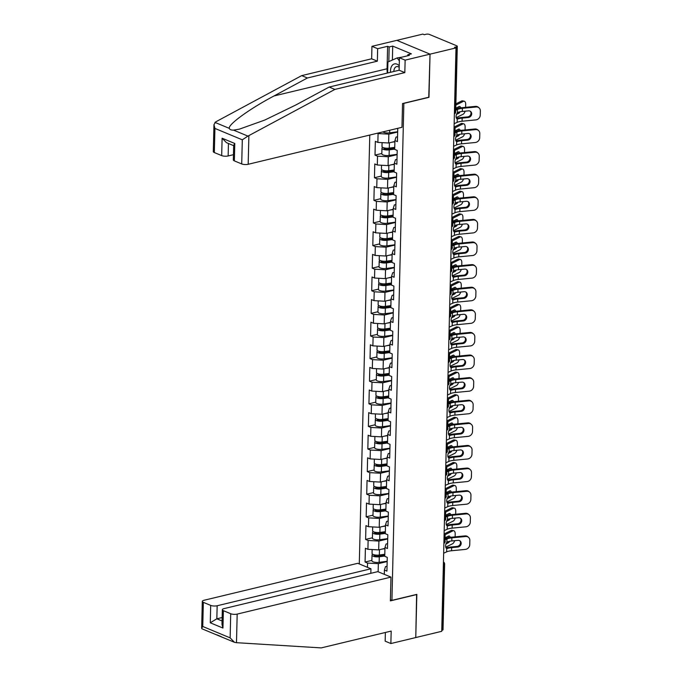 <?xml version="1.0" encoding="UTF-8"?>
<svg xmlns="http://www.w3.org/2000/svg" width="682" height="682" viewBox="0 0 682 682"><rect width="100%" height="100%" fill="white"/><g stroke="black" fill="none" stroke-linecap="round" stroke-linejoin="round"><path stroke-width="1.02" d="M369.78 135.045L359.295 563.937M387.325 73.059A17.221 10.409 76.5 0 1 387.069 68.771L387.615 46.308L377.658 48.703L371.946 46.333L422.814 34.1L424.264 34.705L426.165 34.245A2.293 0.742 1.4 0 1 429.396 34.424L456.769 45.813A2.293 0.742 1.4 0 1 457.29 46.299L455.687 111.942A2.293 0.742 1.4 0 1 454.843 112.487L456.446 46.845L454.544 47.297L456.002 47.902L430.035 54.151L396.847 40.34L430.035 54.151L428.978 97.185L402.542 103.545L401.962 127.312L248.18 164.285A4.595 1.475 -178.6 0 1 241.718 163.936L234.361 160.875A4.595 1.475 -178.6 0 1 233.329 159.912L233.687 145.292L234.787 143.484L234.361 160.875M385.381 632.47L385.168 641.165L390.871 643.544L415.773 637.551L416.83 594.372L391.928 600.356L390.411 599.725M391.928 600.356L403.855 103.229M384.307 574.338L384.409 570.075L386.924 571.124L387.265 557.356L384.75 556.307L384.963 547.467L386.055 544.031L387.598 543.665M367.47 567.339L367.581 563.076L365.066 562.028L371.878 560.391M384.938 548.388L378.68 549.897L367.913 549.308L365.399 548.26L365.066 562.028M367.913 549.308L368.127 540.468L365.612 539.419L372.432 537.783M385.492 525.779L379.235 527.288L368.468 526.7L365.953 525.652L365.612 539.419M368.468 526.7L368.681 517.86L366.166 516.82L372.986 515.174M386.046 503.18L379.789 504.68L369.022 504.092L366.507 503.052L366.166 516.82M369.022 504.092L369.235 495.26L366.72 494.211L373.54 492.575M386.6 480.571L380.334 482.08L369.567 481.492L367.052 480.443L366.72 494.211M369.567 481.492L369.789 472.652L367.274 471.603L374.086 469.966M387.154 457.963L380.888 459.472L370.121 458.884L367.607 457.835L367.274 471.603M370.121 458.884L370.343 450.043L367.828 448.995L374.64 447.358M387.7 435.355L381.443 436.864L370.676 436.275L368.161 435.235L367.828 448.995M370.676 436.275L370.889 427.435L368.374 426.395L375.194 424.75M388.254 412.755L381.997 414.255L371.23 413.676L368.715 412.627L368.374 426.395M371.23 413.676L371.443 404.835L368.928 403.787L375.748 402.15M388.808 390.147L382.551 391.656L371.784 391.067L369.269 390.019L368.928 403.787M371.784 391.067L371.997 382.227L369.482 381.178L376.302 379.542M389.362 367.538L383.096 369.047L372.338 368.459L369.815 367.41L369.482 381.178M372.338 368.459L372.551 359.619L370.036 358.579L376.848 356.933M389.916 344.939L383.651 346.439L372.883 345.851L370.369 344.811L370.036 358.579M372.883 345.851L373.105 337.019L370.59 335.97L377.402 334.333M390.471 322.33L384.205 323.839L373.438 323.251L370.923 322.202L370.59 335.97M373.438 323.251L373.651 314.411L371.136 313.362L377.956 311.725M391.016 299.722L384.759 301.231L373.992 300.643L371.477 299.594L371.136 313.362M373.992 300.643L374.205 291.802L371.69 290.754L378.51 289.117M391.57 277.114L385.313 278.623L374.546 278.034L372.031 276.994L371.69 290.754M374.546 278.034L374.759 269.194L372.244 268.154L379.064 266.509M392.124 254.514L385.859 256.014L375.1 255.435L372.577 254.386L372.244 268.154M375.1 255.435L375.313 246.594L372.798 245.546L379.61 243.909M392.679 231.906L386.413 233.415L375.646 232.826L373.131 231.778L372.798 245.546M375.646 232.826L375.867 223.986L373.352 222.937L380.164 221.3M393.233 209.297L386.967 210.806L376.2 210.218L373.685 209.169L373.352 222.937M376.2 210.218L376.413 201.378L373.898 200.338L380.718 198.692M393.778 186.698L387.521 188.198L376.754 187.61L374.239 186.57L373.898 200.338M376.754 187.61L376.967 178.778L374.452 177.729L381.272 176.092M394.332 164.089L388.075 165.598L377.308 165.01L374.793 163.961L374.452 177.729M377.308 165.01L377.521 156.169L375.006 155.121L381.826 153.484M394.887 141.481L388.621 142.99L377.862 142.402L375.339 141.353L375.006 155.121M377.862 142.402L378.075 133.561L377.299 133.237M397.751 128.318L397.427 141.609L394.912 140.569L394.69 149.401L397.205 150.449L396.873 164.217L394.358 163.169L394.136 172.009L396.66 173.058L396.319 186.825L393.804 185.777L393.591 194.617L396.106 195.666L395.765 209.425L393.25 208.385L393.037 217.226L395.551 218.266L395.21 232.033L392.696 230.985L392.482 239.825L394.997 240.874L394.665 254.642L392.15 253.593L391.928 262.434L394.443 263.482L394.111 277.25L391.596 276.201L391.374 285.042L393.889 286.082L393.557 299.85L391.042 298.81L390.829 307.642L393.344 308.69L393.002 322.458L390.488 321.41L390.275 330.25L392.789 331.299L392.448 345.066L389.933 344.018L389.72 352.858L392.235 353.907L391.903 367.666L389.388 366.626L389.166 375.467L391.681 376.507L391.349 390.275L388.834 389.226L388.612 398.066L391.127 399.115L390.795 412.883L388.28 411.834L388.067 420.675L390.581 421.723L390.24 435.491L387.726 434.443L387.512 443.283L390.027 444.323L389.686 458.091L387.171 457.051L386.958 465.883L389.473 466.931L389.141 480.699L386.626 479.651L386.404 488.491L388.919 489.54L388.587 503.307L386.072 502.259L385.85 511.099L388.365 512.148L388.032 525.907L385.518 524.867L385.304 533.708L387.819 534.748L387.478 548.516L384.963 547.467M387.717 538.933L378.894 541.056L378.68 549.897M378.894 541.056L368.127 540.468M388.263 516.325L379.448 518.448L379.235 527.288M385.518 524.867L386.609 521.423L388.152 521.057M379.448 518.448L368.681 517.86M388.817 493.725L380.002 495.84L379.789 504.68M386.072 502.259L387.163 498.823L388.706 498.448M380.002 495.84L369.235 495.26M389.371 471.117L380.556 473.24L380.334 482.08M386.626 479.651L387.708 476.215L389.252 475.84M380.556 473.24L369.789 472.652M389.925 448.509L381.102 450.632L380.888 459.472M387.171 457.051L388.263 453.607L389.806 453.24M381.102 450.632L370.343 450.043M390.479 425.9L381.656 428.023L381.443 436.864M387.726 434.443L388.817 431.007L390.36 430.632M381.656 428.023L370.889 427.435M391.025 403.301L382.21 405.423L381.997 414.255M388.28 411.834L389.371 408.399L390.914 408.024M382.21 405.423L371.443 404.835M391.579 380.692L382.764 382.815L382.551 391.656M388.834 389.226L389.925 385.79L391.468 385.424M382.764 382.815L371.997 382.227M392.133 358.084L383.318 360.207L383.096 369.047M389.388 366.626L390.479 363.182L392.022 362.815M383.318 360.207L372.551 359.619M392.687 335.484L383.872 337.599L383.651 346.439M389.933 344.018L391.025 340.582L392.568 340.207M383.872 337.599L373.105 337.019M393.241 312.876L384.418 314.999L384.205 323.839M390.488 321.41L391.579 317.974L393.122 317.599M384.418 314.999L373.651 314.411M393.795 290.268L384.972 292.39L384.759 301.231M391.042 298.81L392.133 295.366L393.676 294.999M384.972 292.39L374.205 291.802M394.341 267.659L385.526 269.782L385.313 278.623M391.596 276.201L392.687 272.766L394.23 272.391M385.526 269.782L374.759 269.194M394.895 245.06L386.08 247.182L385.859 256.014M392.15 253.593L393.241 250.158L394.784 249.782M386.08 247.182L375.313 246.594M395.449 222.451L386.634 224.574L386.413 233.415M392.696 230.985L393.787 227.549L395.33 227.183M386.634 224.574L375.867 223.986M396.003 199.843L387.18 201.966L386.967 210.806M393.25 208.385L394.341 204.941L395.884 204.574M387.18 201.966L376.413 201.378M396.557 177.243L387.734 179.357L387.521 188.198M393.804 185.777L394.895 182.341L396.438 181.966M387.734 179.357L376.967 178.778M397.103 154.635L388.288 156.758L388.075 165.598M394.358 163.169L395.449 159.733L396.992 159.358M388.288 156.758L377.521 156.169M397.657 132.027L388.842 134.149L388.621 142.99M394.912 140.569L396.003 137.125L397.546 136.758M388.842 134.149L378.075 133.561M456.446 46.845A2.293 0.742 1.4 0 0 457.29 46.299M416.608 594.423L415.773 637.551L441.74 631.31L456.002 47.902M442.183 630.253L443.794 564.602A2.293 0.742 -178.6 0 0 444.638 564.057L443.027 629.699A2.293 0.742 -178.6 0 1 442.183 630.253L441.766 630.347M428.756 97.236L430.035 54.151L405.134 60.135L399.422 57.757L409.388 55.37L407.836 54.722L411.391 53.869L392.721 46.103L389.166 46.956L388.808 61.602M428.978 97.33L404.076 103.314M387.163 561.542L378.34 563.664L378.143 571.772M384.409 570.075L385.5 566.64L387.044 566.265M378.34 563.664L367.581 563.076M462.311 111.447L468.466 110.851A3.521 3.12 -48.2 0 1 471.68 113.868A3.521 3.12 -48.2 0 1 468.295 117.517L462.149 118.114A10.256 3.299 1.4 0 0 459.216 118.583A10.256 3.299 1.4 0 0 458.082 118.907L457.23 118.975A3.521 1.858 -76.4 0 1 456.105 116.451A3.521 1.858 -76.4 0 1 457.383 112.837L458.244 112.249A10.256 3.299 1.4 0 1 459.378 111.925A10.256 3.299 1.4 0 1 462.311 111.447L462.387 108.327A10.256 3.299 1.4 0 0 459.455 108.805A10.256 3.299 1.4 0 0 457.469 109.461L455.729 110.245M456.642 118.566L458.082 118.907L457.23 118.975L457.153 122.359L454.144 123.706M455.755 109.094L455.823 109.06A12.242 3.939 -178.6 0 1 458.202 108.285A12.242 3.939 -178.6 0 1 461.697 107.713L475.456 106.383A4.595 4.066 -48.2 0 1 478.414 107.304L479.096 107.918A4.595 4.066 131.8 0 1 480.35 110.927L480.247 115.13A4.595 4.066 131.8 0 1 475.831 119.896L462.072 121.225A10.256 3.299 1.4 0 0 459.139 121.703A10.256 3.299 1.4 0 0 457.153 122.359M456.565 118.463A12.242 3.939 -178.6 0 1 457.963 118.063A12.242 3.939 -178.6 0 1 461.458 117.5L467.613 116.903A3.521 3.12 131.8 0 0 470.358 111.277M479.096 107.918A4.595 4.066 131.8 0 0 476.147 106.997L462.387 108.327M456.215 117.645L463.061 114.252A4.595 2.268 102.5 0 0 465.167 111.166M464.263 101.217A4.595 2.268 102.5 0 0 463.368 101.354L461.68 100.979A4.595 2.268 -77.5 0 1 462.567 100.842L464.263 101.217A4.595 2.268 102.5 0 1 465.687 104.499L465.618 107.338M455.849 105.088L463.368 101.354M455.772 108.199L459.02 106.597A3.521 1.739 -77.5 0 1 459.702 106.486A3.521 1.739 -77.5 0 1 460.691 107.833M460.128 111.754A3.521 1.739 -77.5 0 1 458.858 113.263L457.315 112.922M456.488 114.431L458.858 113.263M459.088 108.088A3.521 1.739 102.5 0 0 458.739 106.733M461.68 100.979L455.883 103.86M382.832 131.907A5.055 1.62 1.4 0 0 389.652 132.837L397.666 131.737M399.226 65.728A9.949 6.01 -103.5 0 0 390.505 72.292M399.192 67.296A6.811 4.118 -103.5 0 0 396.574 66.623A6.811 4.118 -103.5 0 0 393.864 71.491M387.64 72.983L387.913 62.002L397.146 57.936L402.133 57.109M397.146 57.936L399.354 60.817M377.658 48.703L377.351 61.167L307.394 77.987L301.691 75.617L215.691 121.882L213.96 124.678L214.924 128.421L214.336 152.546A4.595 1.475 -178.6 0 1 213.304 151.583L213.96 124.678M307.394 77.987L273.985 95.966C249.953 108.609 227.728 124.729 229.314 128.369C229.749 129.58 231.155 130.168 233.534 130.117L239.416 129.137L264.735 120.075L295.749 105.019L329.167 87.049L399.123 70.22L399.422 57.757M377.351 61.167L371.647 58.797L371.946 46.333M301.691 75.617L371.647 58.797M387.615 46.308L389.166 46.956M241.718 163.936L242.306 139.81L247.933 136.11L334.871 89.419L404.827 72.599L399.123 70.22M404.827 72.599L405.134 60.135M334.871 89.419L329.167 87.049M228.453 143.493L228.146 155.956A4.595 1.475 -178.6 0 1 221.693 155.607L214.336 152.546M228.146 155.956L233.457 154.678M407.81 55.745L407.836 54.722M392.721 46.103L392.38 60.033M221.693 155.607L222.11 138.216L226.467 142.666L233.679 145.667M236.483 642.691L234.489 642.316L230.132 637.866L230.721 613.732A4.595 1.475 1.4 0 0 237.183 614.09L236.483 642.691L321.222 647.9L391.178 631.08L390.871 643.544M370.829 573.315L370.94 568.779L357.777 563.306L203.995 600.279A4.595 1.475 1.4 0 0 202.307 601.379A4.595 1.475 1.4 0 0 203.347 602.342L210.695 605.403A4.595 1.475 1.4 0 0 217.157 605.752L216.833 618.796L210.269 622.794L210.695 605.403M370.94 568.779L217.157 605.752M416.83 594.516L390.385 600.876L390.965 577.108L377.811 571.635L224.028 608.617A4.595 1.475 1.4 0 0 222.341 609.708A4.595 1.475 1.4 0 0 223.372 610.68L230.721 613.732M390.965 577.108L237.183 614.09M222.144 617.525L216.833 618.796L222.059 620.97M221.156 636.613L216.936 634.865M223.372 610.68L222.946 628.062L221.982 624.32L222.341 609.708M203.347 602.342L202.75 626.477L201.65 628.284L201.983 628.795L234.489 642.316M461.757 134.056L467.912 133.459A3.521 3.12 -48.2 0 1 471.134 136.468A3.521 3.12 -48.2 0 1 467.75 140.125L461.595 140.722A10.256 3.299 1.4 0 0 458.662 141.191A10.256 3.299 1.4 0 0 457.528 141.515L456.684 141.583A3.521 1.858 -76.4 0 1 455.55 139.06A3.521 1.858 -76.4 0 1 456.829 135.445L457.69 134.848A10.256 3.299 1.4 0 1 458.833 134.525A10.256 3.299 1.4 0 1 461.757 134.056L461.833 130.935A10.256 3.299 1.4 0 0 458.901 131.413A10.256 3.299 1.4 0 0 456.914 132.069L454.647 133.084M456.088 141.165L457.528 141.515L456.684 141.583L456.599 144.959L453.59 146.315M453.939 132.265L455.269 131.669A12.242 3.939 -178.6 0 1 457.648 130.884A12.242 3.939 -178.6 0 1 461.143 130.322L474.902 128.992A4.595 4.066 -48.2 0 1 477.86 129.912L478.551 130.526A4.595 4.066 131.8 0 1 479.796 133.536L479.693 137.738A4.595 4.066 131.8 0 1 475.277 142.504L461.518 143.834A10.256 3.299 1.4 0 0 458.585 144.311A10.256 3.299 1.4 0 0 456.599 144.959M456.011 141.072A12.242 3.939 -178.6 0 1 457.409 140.671A12.242 3.939 -178.6 0 1 460.904 140.1L467.059 139.512A3.521 3.12 131.8 0 0 469.804 133.885M478.551 130.526A4.595 4.066 131.8 0 0 475.593 129.606L461.833 130.935M461.211 156.655L467.358 156.067A3.521 3.12 -48.2 0 1 470.58 159.077A3.521 3.12 -48.2 0 1 467.196 162.725L461.041 163.322A10.256 3.299 1.4 0 0 458.116 163.799A10.256 3.299 1.4 0 0 456.974 164.123L456.13 164.183A3.521 1.858 -76.4 0 1 454.996 161.66A3.521 1.858 -76.4 0 1 456.275 158.054L457.136 157.457A10.256 3.299 1.4 0 1 458.278 157.133A10.256 3.299 1.4 0 1 461.211 156.655L461.279 153.544A10.256 3.299 1.4 0 0 458.355 154.021A10.256 3.299 1.4 0 0 456.36 154.669L454.101 155.692M455.533 163.774L456.974 164.123L456.13 164.183L456.045 167.567L453.044 168.923M453.385 154.874L454.715 154.277A12.242 3.939 -178.6 0 1 457.093 153.493A12.242 3.939 -178.6 0 1 460.597 152.93L474.357 151.592A4.595 4.066 -48.2 0 1 477.306 152.521L477.997 153.135A4.595 4.066 131.8 0 1 479.241 156.144L479.139 160.347A4.595 4.066 131.8 0 1 474.723 165.104L460.972 166.442A10.256 3.299 1.4 0 0 458.04 166.911A10.256 3.299 1.4 0 0 456.045 167.567M455.457 163.671A12.242 3.939 -178.6 0 1 456.855 163.279A12.242 3.939 -178.6 0 1 460.359 162.708L466.505 162.111A3.521 3.12 131.8 0 0 469.25 156.493M477.997 153.135A4.595 4.066 131.8 0 0 475.039 152.214L461.279 153.544M460.657 179.264L466.803 178.667A3.521 3.12 -48.2 0 1 470.026 181.685A3.521 3.12 -48.2 0 1 466.641 185.334L460.495 185.93A10.256 3.299 1.4 0 0 457.562 186.408A10.256 3.299 1.4 0 0 456.42 186.732L455.576 186.791A3.521 1.858 -76.4 0 1 454.442 184.268A3.521 1.858 -76.4 0 1 455.729 180.662L456.582 180.065A10.256 3.299 1.4 0 1 457.724 179.741A10.256 3.299 1.4 0 1 460.657 179.264L460.734 176.152A10.256 3.299 1.4 0 0 457.801 176.621A10.256 3.299 1.4 0 0 455.806 177.277L453.547 178.292M454.979 186.382L456.42 186.732L455.576 186.791L455.491 190.176L452.49 191.523M452.831 177.482L454.161 176.877A12.242 3.939 -178.6 0 1 456.539 176.101A12.242 3.939 -178.6 0 1 460.043 175.53L473.802 174.2A4.595 4.066 -48.2 0 1 476.752 175.121L477.443 175.743A4.595 4.066 131.8 0 1 478.687 178.744L478.585 182.947A4.595 4.066 131.8 0 1 474.178 187.712L460.418 189.042A10.256 3.299 1.4 0 0 457.486 189.519A10.256 3.299 1.4 0 0 455.491 190.176M454.903 186.28A12.242 3.939 -178.6 0 1 456.301 185.879A12.242 3.939 -178.6 0 1 459.804 185.316L465.951 184.72A3.521 3.12 131.8 0 0 468.696 179.093M477.443 175.743A4.595 4.066 131.8 0 0 474.493 174.814L460.734 176.152M460.103 201.872L466.249 201.275A3.521 3.12 -48.2 0 1 469.472 204.285A3.521 3.12 -48.2 0 1 466.087 207.942L459.941 208.539A10.256 3.299 1.4 0 0 457.008 209.007A10.256 3.299 1.4 0 0 455.866 209.331L455.022 209.4A3.521 1.858 -76.4 0 1 453.888 206.876A3.521 1.858 -76.4 0 1 455.175 203.262L456.036 202.665A10.256 3.299 1.4 0 1 457.17 202.341A10.256 3.299 1.4 0 1 460.103 201.872L460.179 198.752A10.256 3.299 1.4 0 0 457.247 199.229A10.256 3.299 1.4 0 0 455.252 199.886L452.993 200.9M454.425 208.99L455.866 209.331L455.022 209.4L454.945 212.784L451.936 214.131M452.277 200.09L453.615 199.485A12.242 3.939 -178.6 0 1 455.985 198.709A12.242 3.939 -178.6 0 1 459.489 198.138L473.248 196.808A4.595 4.066 -48.2 0 1 476.198 197.729L476.889 198.343A4.595 4.066 131.8 0 1 478.142 201.352L478.039 205.555A4.595 4.066 131.8 0 1 473.623 210.32L459.864 211.65A10.256 3.299 1.4 0 0 456.931 212.128A10.256 3.299 1.4 0 0 454.945 212.784M454.357 208.888A12.242 3.939 -178.6 0 1 455.747 208.487A12.242 3.939 -178.6 0 1 459.25 207.925L465.397 207.328A3.521 3.12 131.8 0 0 468.142 201.702M476.889 198.343A4.595 4.066 131.8 0 0 473.939 197.422L460.179 198.752M459.549 224.472L465.704 223.884A3.521 3.12 -48.2 0 1 468.918 226.893A3.521 3.12 -48.2 0 1 465.533 230.55L459.387 231.138A10.256 3.299 1.4 0 0 456.454 231.616A10.256 3.299 1.4 0 0 455.32 231.94L454.468 232.008A3.521 1.858 -76.4 0 1 453.342 229.476A3.521 1.858 -76.4 0 1 454.621 225.87L455.482 225.273A10.256 3.299 1.4 0 1 456.616 224.949A10.256 3.299 1.4 0 1 459.549 224.472L459.625 221.36A10.256 3.299 1.4 0 0 456.693 221.838A10.256 3.299 1.4 0 0 454.706 222.485L452.439 223.508M453.88 231.59L455.32 231.94L454.468 232.008L454.391 235.384L451.382 236.739M451.723 222.69L453.061 222.093A12.242 3.939 -178.6 0 1 455.44 221.309A12.242 3.939 -178.6 0 1 458.935 220.746L472.694 219.416A4.595 4.066 -48.2 0 1 475.652 220.337L476.334 220.951A4.595 4.066 131.8 0 1 477.588 223.96L477.485 228.163A4.595 4.066 131.8 0 1 473.069 232.929L459.31 234.258A10.256 3.299 1.4 0 0 456.377 234.727A10.256 3.299 1.4 0 0 454.391 235.384M453.803 231.488A12.242 3.939 -178.6 0 1 455.201 231.096A12.242 3.939 -178.6 0 1 458.696 230.525L464.851 229.928A3.521 3.12 131.8 0 0 467.596 224.31M476.334 220.951A4.595 4.066 131.8 0 0 473.385 220.03L459.625 221.36M454.033 128.242A12.242 3.939 1.4 0 0 455.082 127.798L462.822 123.962L461.126 123.587L454.067 127.091M453.956 131.353A12.242 3.939 1.4 0 0 455.005 130.918L458.466 129.196A3.521 1.739 -77.5 0 1 459.148 129.094A3.521 1.739 -77.5 0 1 460.137 130.433M455.67 140.253L462.507 136.86A4.595 2.268 102.5 0 0 464.613 133.774M461.126 123.587A4.595 2.268 -77.5 0 1 462.012 123.451L463.709 123.826A4.595 2.268 102.5 0 1 465.133 127.108L465.064 129.947M463.709 123.826A4.595 2.268 102.5 0 0 462.822 123.962M459.583 134.363A3.521 1.739 -77.5 0 1 458.304 135.863L456.761 135.522M455.934 137.039L458.304 135.863M458.534 130.697A3.521 1.739 102.5 0 0 458.185 129.341M382.755 147.38A5.055 1.62 1.4 0 0 381.954 148.233A5.055 1.62 1.4 0 0 389.234 149.861L394.699 149.111M381.954 148.233L381.818 153.808A5.055 1.62 1.4 0 0 389.098 155.436L397.112 154.345M394.716 148.395L388.356 149.264A3.06 0.98 -178.6 0 1 383.94 148.284A3.06 0.98 -178.6 0 1 384.205 147.892M382.091 142.632L381.997 146.494A5.055 1.62 1.4 0 0 389.277 148.122L394.742 147.372M391.877 142.206L394.878 141.796M453.479 150.85A12.242 3.939 1.4 0 0 454.527 150.407L462.268 146.57L460.58 146.195L453.513 149.699M453.411 153.962A12.242 3.939 1.4 0 0 454.451 153.518L457.912 151.805A3.521 1.739 -77.5 0 1 458.594 151.702A3.521 1.739 -77.5 0 1 459.583 153.041M455.116 162.853L461.953 159.469A4.595 2.268 102.5 0 0 464.058 156.383M460.58 146.195A4.595 2.268 -77.5 0 1 461.467 146.059L463.155 146.434A4.595 2.268 102.5 0 1 464.578 149.716L464.51 152.546M463.155 146.434A4.595 2.268 102.5 0 0 462.268 146.57M459.029 156.971A3.521 1.739 -77.5 0 1 457.75 158.471L456.215 158.13M455.38 159.648L457.75 158.471M457.989 153.297A3.521 1.739 102.5 0 0 457.631 151.941M382.21 169.989A5.055 1.62 1.4 0 0 381.4 170.841A5.055 1.62 1.4 0 0 388.68 172.469L394.145 171.719M381.4 170.841L381.264 176.416A5.055 1.62 1.4 0 0 388.544 178.045L396.557 176.953M394.162 171.003L387.802 171.873A3.06 0.98 -178.6 0 1 383.386 170.884A3.06 0.98 -178.6 0 1 383.651 170.5M381.536 165.24L381.443 169.102A5.055 1.62 1.4 0 0 388.723 170.73L394.187 169.98M391.323 164.814L394.324 164.405M452.933 173.45A12.242 3.939 1.4 0 0 453.982 173.015L461.714 169.17L460.026 168.804L452.959 172.307M452.857 176.57A12.242 3.939 1.4 0 0 453.905 176.126L457.358 174.413A3.521 1.739 -77.5 0 1 458.04 174.311A3.521 1.739 -77.5 0 1 459.029 175.649M454.562 185.461L461.399 182.068A4.595 2.268 102.5 0 0 463.513 178.991M460.026 168.804A4.595 2.268 -77.5 0 1 460.913 168.667L462.601 169.034A4.595 2.268 102.5 0 1 464.033 172.324L463.965 175.155M462.601 169.034A4.595 2.268 102.5 0 0 461.714 169.17M458.474 179.579A3.521 1.739 -77.5 0 1 457.196 181.08L455.661 180.739M454.826 182.256L457.196 181.08M457.434 175.905A3.521 1.739 102.5 0 0 457.076 174.549M381.656 192.597A5.055 1.62 1.4 0 0 380.846 193.441A5.055 1.62 1.4 0 0 388.126 195.069L393.591 194.327M380.846 193.441L380.709 199.025A5.055 1.62 1.4 0 0 387.99 200.653L396.012 199.553M393.616 193.611L387.248 194.481A3.06 0.98 -178.6 0 1 382.832 193.492A3.06 0.98 -178.6 0 1 383.096 193.108M380.982 187.84L380.888 191.702A5.055 1.62 1.4 0 0 388.169 193.33L393.633 192.588M390.777 187.414L393.77 187.004M452.379 196.058A12.242 3.939 1.4 0 0 453.428 195.615L461.16 191.778L459.472 191.403L452.405 194.907M452.302 199.17A12.242 3.939 1.4 0 0 453.351 198.735L456.804 197.021A3.521 1.739 -77.5 0 1 457.486 196.91A3.521 1.739 -77.5 0 1 458.483 198.257M454.007 208.07L460.844 204.677A4.595 2.268 102.5 0 0 462.959 201.591M459.472 191.403A4.595 2.268 -77.5 0 1 460.359 191.267L462.046 191.642A4.595 2.268 102.5 0 1 463.479 194.924L463.41 197.763M462.046 191.642A4.595 2.268 102.5 0 0 461.16 191.778M457.92 202.179A3.521 1.739 -77.5 0 1 456.642 203.679L455.107 203.338M454.28 204.856L456.642 203.679M456.88 198.513A3.521 1.739 102.5 0 0 456.531 197.158M381.102 215.197A5.055 1.62 1.4 0 0 380.292 216.049A5.055 1.62 1.4 0 0 387.572 217.677L393.045 216.936M380.292 216.049L380.155 221.624A5.055 1.62 1.4 0 0 387.436 223.253L395.458 222.162M393.062 216.22L386.694 217.081A3.06 0.98 -178.6 0 1 382.287 216.1A3.06 0.98 -178.6 0 1 382.542 215.717M380.428 210.448L380.334 214.31A5.055 1.62 1.4 0 0 387.615 215.938L393.088 215.197M390.223 210.022L393.224 209.613M451.825 218.666A12.242 3.939 1.4 0 0 452.874 218.223L460.606 214.387L458.918 214.012L451.851 217.515M451.748 221.778A12.242 3.939 1.4 0 0 452.797 221.335L456.258 219.621A3.521 1.739 -77.5 0 1 456.931 219.519A3.521 1.739 -77.5 0 1 457.929 220.857M453.453 230.678L460.29 227.285A4.595 2.268 102.5 0 0 462.405 224.199M458.918 214.012A4.595 2.268 -77.5 0 1 459.804 213.875L461.501 214.25A4.595 2.268 102.5 0 1 462.925 217.532L462.856 220.363M461.501 214.25A4.595 2.268 102.5 0 0 460.606 214.387M457.366 224.787A3.521 1.739 -77.5 0 1 456.096 226.288L454.553 225.947M453.726 227.464L456.096 226.288M456.326 221.121A3.521 1.739 102.5 0 0 455.977 219.766M380.547 237.805A5.055 1.62 1.4 0 0 379.746 238.657A5.055 1.62 1.4 0 0 387.026 240.286L392.491 239.535M379.746 238.657L379.61 244.233A5.055 1.62 1.4 0 0 386.89 245.861L394.904 244.77M392.508 238.819L386.148 239.689A3.06 0.98 -178.6 0 1 381.732 238.7A3.06 0.98 -178.6 0 1 381.988 238.316M379.883 233.056L379.78 236.918A5.055 1.62 1.4 0 0 387.069 238.547L392.534 237.796M389.669 232.63L392.67 232.221M458.995 247.08L465.15 246.483A3.521 3.12 -48.2 0 1 468.372 249.501A3.521 3.12 -48.2 0 1 464.988 253.15L458.833 253.747A10.256 3.299 1.4 0 0 455.9 254.224A10.256 3.299 1.4 0 0 454.766 254.548L453.922 254.608A3.521 1.858 -76.4 0 1 452.788 252.084A3.521 1.858 -76.4 0 1 454.067 248.478L454.928 247.881A10.256 3.299 1.4 0 1 456.062 247.557A10.256 3.299 1.4 0 1 458.995 247.08L459.071 243.968A10.256 3.299 1.4 0 0 456.139 244.437A10.256 3.299 1.4 0 0 454.152 245.094L451.885 246.117M453.325 254.198L454.766 254.548L453.922 254.608L453.837 257.992L450.828 259.348M451.177 245.298L452.507 244.702A12.242 3.939 -178.6 0 1 454.885 243.917A12.242 3.939 -178.6 0 1 458.381 243.355L472.14 242.016A4.595 4.066 -48.2 0 1 475.098 242.937L475.789 243.559A4.595 4.066 131.8 0 1 477.033 246.569L476.931 250.771A4.595 4.066 131.8 0 1 472.515 255.528L458.756 256.867A10.256 3.299 1.4 0 0 455.823 257.336A10.256 3.299 1.4 0 0 453.837 257.992M453.249 254.096A12.242 3.939 -178.6 0 1 454.647 253.695A12.242 3.939 -178.6 0 1 458.142 253.133L464.297 252.536A3.521 3.12 131.8 0 0 467.042 246.918M475.789 243.559A4.595 4.066 131.8 0 0 472.831 242.639L459.071 243.968M451.271 241.266A12.242 3.939 1.4 0 0 452.319 240.831L460.06 236.995L458.364 236.62L451.305 240.124M451.194 244.386A12.242 3.939 1.4 0 0 452.243 243.943L455.704 242.229A3.521 1.739 -77.5 0 1 456.386 242.127A3.521 1.739 -77.5 0 1 457.375 243.465M452.908 253.278L459.745 249.885A4.595 2.268 102.5 0 0 461.85 246.807M458.364 236.62A4.595 2.268 -77.5 0 1 459.25 236.483L460.947 236.859A4.595 2.268 102.5 0 1 462.37 240.141L462.302 242.971M460.947 236.859A4.595 2.268 102.5 0 0 460.06 236.995M456.821 247.395A3.521 1.739 -77.5 0 1 455.542 248.896L453.999 248.555M453.172 250.072L455.542 248.896M455.772 243.721A3.521 1.739 102.5 0 0 455.423 242.366M379.993 260.413A5.055 1.62 1.4 0 0 379.192 261.257A5.055 1.62 1.4 0 0 386.472 262.885L391.937 262.144M379.192 261.257L379.056 266.841A5.055 1.62 1.4 0 0 386.336 268.469L394.349 267.378M391.954 261.428L385.594 262.297A3.06 0.98 -178.6 0 1 381.178 261.308A3.06 0.98 -178.6 0 1 381.443 260.925M379.328 255.665L379.235 259.518A5.055 1.62 1.4 0 0 386.515 261.155L391.98 260.405M389.115 255.238L392.116 254.829M458.449 269.688L464.595 269.092A3.521 3.12 -48.2 0 1 467.818 272.109A3.521 3.12 -48.2 0 1 464.433 275.758L458.278 276.355A10.256 3.299 1.4 0 0 455.354 276.824A10.256 3.299 1.4 0 0 454.212 277.148L453.368 277.216A3.521 1.858 -76.4 0 1 452.234 274.693A3.521 1.858 -76.4 0 1 453.513 271.078L454.374 270.49A10.256 3.299 1.4 0 1 455.516 270.166A10.256 3.299 1.4 0 1 458.449 269.688L458.517 266.568A10.256 3.299 1.4 0 0 455.593 267.046A10.256 3.299 1.4 0 0 453.598 267.702L451.339 268.717M452.771 276.807L454.212 277.148L453.368 277.216L453.283 280.6L450.282 281.947M450.623 267.907L451.953 267.301A12.242 3.939 -178.6 0 1 454.331 266.526A12.242 3.939 -178.6 0 1 457.835 265.954L471.594 264.625A4.595 4.066 -48.2 0 1 474.544 265.545L475.235 266.159A4.595 4.066 131.8 0 1 476.479 269.168L476.377 273.371A4.595 4.066 131.8 0 1 471.961 278.137L458.202 279.467A10.256 3.299 1.4 0 0 455.278 279.944A10.256 3.299 1.4 0 0 453.283 280.6M452.695 276.704A12.242 3.939 -178.6 0 1 454.093 276.304A12.242 3.939 -178.6 0 1 457.596 275.741L463.743 275.144A3.521 3.12 131.8 0 0 466.488 269.518M475.235 266.159A4.595 4.066 131.8 0 0 472.276 265.238L458.517 266.568M450.717 263.874A12.242 3.939 1.4 0 0 451.765 263.431L459.506 259.595L457.818 259.22L450.751 262.732M450.64 266.994A12.242 3.939 1.4 0 0 451.689 266.551L455.15 264.838A3.521 1.739 -77.5 0 1 455.832 264.727A3.521 1.739 -77.5 0 1 456.821 266.074M452.354 275.886L459.191 272.493A4.595 2.268 102.5 0 0 461.296 269.407M457.818 259.22A4.595 2.268 -77.5 0 1 458.705 259.083L460.393 259.458A4.595 2.268 102.5 0 1 461.816 262.74L461.748 265.579M460.393 259.458A4.595 2.268 102.5 0 0 459.506 259.595M456.267 269.995A3.521 1.739 -77.5 0 1 454.988 271.504L453.453 271.163M452.618 272.672L454.988 271.504M455.226 266.33A3.521 1.739 102.5 0 0 454.868 264.974M379.448 283.013A5.055 1.62 1.4 0 0 378.638 283.865A5.055 1.62 1.4 0 0 385.918 285.494L391.383 284.752M378.638 283.865L378.501 289.449A5.055 1.62 1.4 0 0 385.782 291.078L393.795 289.978M391.4 284.036L385.04 284.906A3.06 0.98 -178.6 0 1 380.624 283.917A3.06 0.98 -178.6 0 1 380.888 283.533M378.774 278.265L378.68 282.126A5.055 1.62 1.4 0 0 385.961 283.755L391.425 283.013M388.561 277.838L391.562 277.429M457.895 292.297L464.041 291.7A3.521 3.12 -48.2 0 1 467.264 294.709A3.521 3.12 -48.2 0 1 463.879 298.366L457.733 298.963A10.256 3.299 1.4 0 0 454.8 299.432A10.256 3.299 1.4 0 0 453.658 299.756L452.814 299.824A3.521 1.858 -76.4 0 1 451.68 297.301A3.521 1.858 -76.4 0 1 452.967 293.686L453.82 293.09A10.256 3.299 1.4 0 1 454.962 292.766A10.256 3.299 1.4 0 1 457.895 292.297L457.972 289.177A10.256 3.299 1.4 0 0 455.039 289.654A10.256 3.299 1.4 0 0 453.044 290.31L450.785 291.325M452.217 299.407L453.658 299.756L452.814 299.824L452.729 303.2L449.728 304.556M450.069 290.506L451.399 289.91A12.242 3.939 -178.6 0 1 453.777 289.125A12.242 3.939 -178.6 0 1 457.281 288.563L471.04 287.233A4.595 4.066 -48.2 0 1 473.99 288.154L474.681 288.767A4.595 4.066 131.8 0 1 475.925 291.777L475.823 295.979A4.595 4.066 131.8 0 1 471.415 300.745L457.656 302.075A10.256 3.299 1.4 0 0 454.724 302.552A10.256 3.299 1.4 0 0 452.729 303.2M452.14 299.313A12.242 3.939 -178.6 0 1 453.539 298.912A12.242 3.939 -178.6 0 1 457.042 298.341L463.189 297.753A3.521 3.12 131.8 0 0 465.934 292.126M474.681 288.767A4.595 4.066 131.8 0 0 471.731 287.847L457.972 289.177M450.171 286.483A12.242 3.939 1.4 0 0 451.22 286.039L458.952 282.203L457.264 281.828L450.197 285.332M450.094 289.594A12.242 3.939 1.4 0 0 451.143 289.159L454.596 287.437A3.521 1.739 -77.5 0 1 455.278 287.335A3.521 1.739 -77.5 0 1 456.267 288.674M451.799 298.494L458.636 295.101A4.595 2.268 102.5 0 0 460.751 292.015M457.264 281.828A4.595 2.268 -77.5 0 1 458.151 281.692L459.839 282.067A4.595 2.268 102.5 0 1 461.271 285.349L461.203 288.188M459.839 282.067A4.595 2.268 102.5 0 0 458.952 282.203M455.712 292.604A3.521 1.739 -77.5 0 1 454.434 294.104L452.899 293.763M452.064 295.28L454.434 294.104M454.672 288.938A3.521 1.739 102.5 0 0 454.314 287.582M378.894 305.621A5.055 1.62 1.4 0 0 378.084 306.474A5.055 1.62 1.4 0 0 385.364 308.102L390.829 307.352M378.084 306.474L377.947 312.049A5.055 1.62 1.4 0 0 385.228 313.677L393.25 312.586M390.854 306.636L384.486 307.505A3.06 0.98 -178.6 0 1 380.07 306.525A3.06 0.98 -178.6 0 1 380.334 306.133M378.22 300.873L378.126 304.735A5.055 1.62 1.4 0 0 385.407 306.363L390.871 305.613M388.015 300.447L391.008 300.037M457.341 314.896L463.487 314.308A3.521 3.12 -48.2 0 1 466.71 317.318A3.521 3.12 -48.2 0 1 463.325 320.966L457.179 321.563A10.256 3.299 1.4 0 0 454.246 322.04A10.256 3.299 1.4 0 0 453.104 322.364L452.26 322.424A3.521 1.858 -76.4 0 1 451.126 319.901A3.521 1.858 -76.4 0 1 452.413 316.295L453.266 315.698A10.256 3.299 1.4 0 1 454.408 315.374A10.256 3.299 1.4 0 1 457.341 314.896L457.417 311.785A10.256 3.299 1.4 0 0 454.485 312.262A10.256 3.299 1.4 0 0 452.49 312.91L450.231 313.933M451.663 322.015L453.104 322.364L452.26 322.424L452.175 325.808L449.174 327.164M449.515 313.115L450.853 312.518A12.242 3.939 -178.6 0 1 453.223 311.734A12.242 3.939 -178.6 0 1 456.727 311.171L470.486 309.833A4.595 4.066 -48.2 0 1 473.436 310.762L474.126 311.376A4.595 4.066 131.8 0 1 475.38 314.385L475.269 318.588A4.595 4.066 131.8 0 1 470.861 323.345L457.102 324.683A10.256 3.299 1.4 0 0 454.169 325.152A10.256 3.299 1.4 0 0 452.175 325.808M451.595 321.913A12.242 3.939 -178.6 0 1 452.984 321.52A12.242 3.939 -178.6 0 1 456.488 320.949L462.635 320.352A3.521 3.12 131.8 0 0 465.38 314.734M474.126 311.376A4.595 4.066 131.8 0 0 471.177 310.455L457.417 311.785M449.617 309.091A12.242 3.939 1.4 0 0 450.666 308.648L458.398 304.811L456.71 304.436L449.643 307.94M449.54 312.203A12.242 3.939 1.4 0 0 450.589 311.759L454.042 310.046A3.521 1.739 -77.5 0 1 454.724 309.943A3.521 1.739 -77.5 0 1 455.721 311.282M451.245 321.094L458.082 317.71A4.595 2.268 102.5 0 0 460.197 314.624M456.71 304.436A4.595 2.268 -77.5 0 1 457.596 304.3L459.284 304.675A4.595 2.268 102.5 0 1 460.717 307.957L460.648 310.787M459.284 304.675A4.595 2.268 102.5 0 0 458.398 304.811M455.158 315.212A3.521 1.739 -77.5 0 1 453.88 316.712L452.345 316.371M451.518 317.889L453.88 316.712M454.118 311.538A3.521 1.739 102.5 0 0 453.769 310.182M378.34 328.23A5.055 1.62 1.4 0 0 377.53 329.082A5.055 1.62 1.4 0 0 384.81 330.71L390.283 329.96M377.53 329.082L377.393 334.657A5.055 1.62 1.4 0 0 384.674 336.286L392.696 335.194M390.3 329.244L383.932 330.114A3.06 0.98 -178.6 0 1 379.524 329.125A3.06 0.98 -178.6 0 1 379.78 328.741M377.666 323.481L377.572 327.343A5.055 1.62 1.4 0 0 384.853 328.971L390.326 328.221M387.461 323.055L390.462 322.646M456.787 337.505L462.942 336.908A3.521 3.12 -48.2 0 1 466.156 339.926A3.521 3.12 -48.2 0 1 462.771 343.575L456.625 344.171A10.256 3.299 1.4 0 0 453.692 344.649A10.256 3.299 1.4 0 0 452.558 344.973L451.706 345.032A3.521 1.858 -76.4 0 1 450.58 342.509A3.521 1.858 -76.4 0 1 451.859 338.903L452.72 338.306A10.256 3.299 1.4 0 1 453.854 337.982A10.256 3.299 1.4 0 1 456.787 337.505L456.863 334.393A10.256 3.299 1.4 0 0 453.931 334.862A10.256 3.299 1.4 0 0 451.944 335.518L449.677 336.533M451.117 344.623L452.558 344.973L451.706 345.032L451.629 348.417L448.62 349.764M448.961 335.723L450.299 335.118A12.242 3.939 -178.6 0 1 452.678 334.342A12.242 3.939 -178.6 0 1 456.173 333.771L469.932 332.441A4.595 4.066 -48.2 0 1 472.882 333.362L473.572 333.984A4.595 4.066 131.8 0 1 474.825 336.985L474.723 341.188A4.595 4.066 131.8 0 1 470.307 345.953L456.548 347.283A10.256 3.299 1.4 0 0 453.615 347.76A10.256 3.299 1.4 0 0 451.629 348.417M451.041 344.521A12.242 3.939 -178.6 0 1 452.439 344.12A12.242 3.939 -178.6 0 1 455.934 343.558L462.089 342.961A3.521 3.12 131.8 0 0 464.834 337.334M473.572 333.984A4.595 4.066 131.8 0 0 470.623 333.055L456.863 334.393M449.063 331.691A12.242 3.939 1.4 0 0 450.111 331.256L457.844 327.411L456.156 327.045L449.088 330.548M448.986 334.811A12.242 3.939 1.4 0 0 450.035 334.368L453.496 332.654A3.521 1.739 -77.5 0 1 454.169 332.552A3.521 1.739 -77.5 0 1 455.167 333.89M450.691 343.702L457.528 340.309A4.595 2.268 102.5 0 0 459.642 337.232M456.156 327.045A4.595 2.268 -77.5 0 1 457.042 326.908L458.73 327.275A4.595 2.268 102.5 0 1 460.162 330.565L460.094 333.396M458.73 327.275A4.595 2.268 102.5 0 0 457.844 327.411M454.604 337.82A3.521 1.739 -77.5 0 1 453.334 339.321L451.791 338.98M450.964 340.497L453.334 339.321M453.564 334.146A3.521 1.739 102.5 0 0 453.215 332.79M377.785 350.838A5.055 1.62 1.4 0 0 376.976 351.682A5.055 1.62 1.4 0 0 384.264 353.31L389.729 352.568M376.976 351.682L376.839 357.266A5.055 1.62 1.4 0 0 384.128 358.894L392.141 357.794M389.746 351.852L383.378 352.722A3.06 0.98 -178.6 0 1 378.97 351.733A3.06 0.98 -178.6 0 1 379.226 351.349M377.12 346.081L377.018 349.943A5.055 1.62 1.4 0 0 384.307 351.571L389.772 350.829M386.907 345.655L389.908 345.245M456.232 360.113L462.387 359.516A3.521 3.12 -48.2 0 1 465.601 362.526A3.521 3.12 -48.2 0 1 462.226 366.183L456.07 366.78A10.256 3.299 1.4 0 0 453.138 367.248A10.256 3.299 1.4 0 0 452.004 367.572L451.16 367.641A3.521 1.858 -76.4 0 1 450.026 365.117A3.521 1.858 -76.4 0 1 451.305 361.503L452.166 360.906A10.256 3.299 1.4 0 1 453.3 360.582A10.256 3.299 1.4 0 1 456.232 360.113L456.309 356.993A10.256 3.299 1.4 0 0 453.377 357.47A10.256 3.299 1.4 0 0 451.39 358.127L449.123 359.141M450.563 367.231L452.004 367.572L451.16 367.641L451.075 371.025L448.065 372.372M448.415 358.331L449.745 357.726A12.242 3.939 -178.6 0 1 452.123 356.95A12.242 3.939 -178.6 0 1 455.619 356.379L469.378 355.049A4.595 4.066 -48.2 0 1 472.336 355.97L473.018 356.584A4.595 4.066 131.8 0 1 474.271 359.593L474.169 363.796A4.595 4.066 131.8 0 1 469.753 368.561L455.994 369.891A10.256 3.299 1.4 0 0 453.061 370.369A10.256 3.299 1.4 0 0 451.075 371.025M450.487 367.129A12.242 3.939 -178.6 0 1 451.885 366.728A12.242 3.939 -178.6 0 1 455.38 366.166L461.535 365.569A3.521 3.12 131.8 0 0 464.28 359.943M473.018 356.584A4.595 4.066 131.8 0 0 470.068 355.663L456.309 356.993M448.509 354.299A12.242 3.939 1.4 0 0 449.557 353.856L457.298 350.019L455.602 349.644L448.534 353.148M448.432 357.411A12.242 3.939 1.4 0 0 449.481 356.976L452.942 355.262A3.521 1.739 -77.5 0 1 453.624 355.152A3.521 1.739 -77.5 0 1 454.613 356.498M450.137 366.311L456.983 362.918A4.595 2.268 102.5 0 0 459.088 359.832M455.602 349.644A4.595 2.268 -77.5 0 1 456.488 349.508L458.185 349.883A4.595 2.268 102.5 0 1 459.608 353.165L459.54 356.004M458.185 349.883A4.595 2.268 102.5 0 0 457.298 350.019M454.059 360.42A3.521 1.739 -77.5 0 1 452.78 361.92L451.237 361.579M450.41 363.097L452.78 361.92M453.01 356.754A3.521 1.739 102.5 0 0 452.66 355.399M377.231 373.438A5.055 1.62 1.4 0 0 376.43 374.29A5.055 1.62 1.4 0 0 383.71 375.918L389.175 375.177M376.43 374.29L376.293 379.865A5.055 1.62 1.4 0 0 383.574 381.494L391.587 380.403M389.192 374.461L382.832 375.322A3.06 0.98 -178.6 0 1 378.416 374.341A3.06 0.98 -178.6 0 1 378.68 373.958M376.566 368.689L376.473 372.551A5.055 1.62 1.4 0 0 383.753 374.179L389.217 373.438M386.353 368.263L389.354 367.854M455.678 382.713L461.833 382.125A3.521 3.12 -48.2 0 1 465.056 385.134A3.521 3.12 -48.2 0 1 461.671 388.791L455.516 389.379A10.256 3.299 1.4 0 0 452.592 389.857A10.256 3.299 1.4 0 0 451.45 390.181L450.606 390.249A3.521 1.858 -76.4 0 1 449.472 387.717A3.521 1.858 -76.4 0 1 450.751 384.111L451.612 383.514A10.256 3.299 1.4 0 1 452.754 383.19A10.256 3.299 1.4 0 1 455.678 382.713L455.755 379.601A10.256 3.299 1.4 0 0 452.831 380.079A10.256 3.299 1.4 0 0 450.836 380.727L448.577 381.75M450.009 389.831L451.45 390.181L450.606 390.249L450.521 393.625L447.52 394.98M447.861 380.931L449.191 380.334A12.242 3.939 -178.6 0 1 451.569 379.55A12.242 3.939 -178.6 0 1 455.073 378.987L468.832 377.658A4.595 4.066 -48.2 0 1 471.782 378.578L472.473 379.192A4.595 4.066 131.8 0 1 473.717 382.201L473.615 386.404A4.595 4.066 131.8 0 1 469.199 391.17L455.44 392.5A10.256 3.299 1.4 0 0 452.516 392.968A10.256 3.299 1.4 0 0 450.521 393.625M449.932 389.729A12.242 3.939 -178.6 0 1 451.331 389.337A12.242 3.939 -178.6 0 1 454.834 388.766L460.981 388.169A3.521 3.12 131.8 0 0 463.726 382.551M472.473 379.192A4.595 4.066 131.8 0 0 469.514 378.271L455.755 379.601M447.955 376.907A12.242 3.939 1.4 0 0 449.003 376.464L456.744 372.628L455.056 372.253L447.989 375.756M447.878 380.019A12.242 3.939 1.4 0 0 448.927 379.576L452.388 377.862A3.521 1.739 -77.5 0 1 453.07 377.76A3.521 1.739 -77.5 0 1 454.059 379.098M449.591 388.919L456.428 385.526A4.595 2.268 102.5 0 0 458.534 382.44M455.056 372.253A4.595 2.268 -77.5 0 1 455.943 372.116L457.631 372.491A4.595 2.268 102.5 0 1 459.054 375.773L458.986 378.604M457.631 372.491A4.595 2.268 102.5 0 0 456.744 372.628M453.504 383.028A3.521 1.739 -77.5 0 1 452.226 384.529L450.691 384.188M449.856 385.705L452.226 384.529M452.464 379.363A3.521 1.739 102.5 0 0 452.106 378.007M376.686 396.046A5.055 1.62 1.4 0 0 375.876 396.898A5.055 1.62 1.4 0 0 383.156 398.527L388.621 397.777M375.876 396.898L375.739 402.474A5.055 1.62 1.4 0 0 383.02 404.102L391.033 403.011M388.638 397.06L382.278 397.93A3.06 0.98 -178.6 0 1 377.862 396.941A3.06 0.98 -178.6 0 1 378.126 396.557M376.012 391.298L375.918 395.159A5.055 1.62 1.4 0 0 383.199 396.788L388.663 396.037M385.799 390.871L388.8 390.462M455.133 405.321L461.279 404.724A3.521 3.12 -48.2 0 1 464.502 407.742A3.521 3.12 -48.2 0 1 461.117 411.391L454.971 411.988A10.256 3.299 1.4 0 0 452.038 412.465A10.256 3.299 1.4 0 0 450.896 412.789L450.052 412.849A3.521 1.858 -76.4 0 1 448.918 410.325A3.521 1.858 -76.4 0 1 450.205 406.719L451.058 406.122A10.256 3.299 1.4 0 1 452.2 405.799A10.256 3.299 1.4 0 1 455.133 405.321L455.209 402.21A10.256 3.299 1.4 0 0 452.277 402.678A10.256 3.299 1.4 0 0 450.282 403.335L448.023 404.358M449.455 412.44L450.896 412.789L450.052 412.849L449.967 416.233L446.966 417.589M447.307 403.539L448.637 402.943A12.242 3.939 -178.6 0 1 451.015 402.158A12.242 3.939 -178.6 0 1 454.519 401.596L468.278 400.257A4.595 4.066 -48.2 0 1 471.228 401.178L471.918 401.8A4.595 4.066 131.8 0 1 473.163 404.81L473.061 409.012A4.595 4.066 131.8 0 1 468.653 413.769L454.894 415.108A10.256 3.299 1.4 0 0 451.961 415.577A10.256 3.299 1.4 0 0 449.967 416.233M449.378 412.337A12.242 3.939 -178.6 0 1 450.776 411.937A12.242 3.939 -178.6 0 1 454.28 411.374L460.427 410.777A3.521 3.12 131.8 0 0 463.172 405.159M471.918 401.8A4.595 4.066 131.8 0 0 468.969 400.88L455.209 402.21M447.409 399.507A12.242 3.939 1.4 0 0 448.458 399.072L456.19 395.236L454.502 394.861L447.435 398.365M447.332 402.627A12.242 3.939 1.4 0 0 448.381 402.184L451.834 400.47A3.521 1.739 -77.5 0 1 452.516 400.368A3.521 1.739 -77.5 0 1 453.504 401.707M449.037 411.519L455.874 408.126A4.595 2.268 102.5 0 0 457.989 405.048M454.502 394.861A4.595 2.268 -77.5 0 1 455.388 394.725L457.076 395.1A4.595 2.268 102.5 0 1 458.509 398.382L458.432 401.212M457.076 395.1A4.595 2.268 102.5 0 0 456.19 395.236M452.95 405.637A3.521 1.739 -77.5 0 1 451.672 407.137L450.137 406.796M449.302 408.313L451.672 407.137M451.91 401.962A3.521 1.739 102.5 0 0 451.552 400.607M376.132 418.654A5.055 1.62 1.4 0 0 375.322 419.498A5.055 1.62 1.4 0 0 382.602 421.126L388.067 420.385M375.322 419.498L375.185 425.082A5.055 1.62 1.4 0 0 382.466 426.71L390.479 425.619M388.084 419.669L381.724 420.538A3.06 0.98 -178.6 0 1 377.308 419.549A3.06 0.98 -178.6 0 1 377.572 419.166M375.458 413.906L375.364 417.759A5.055 1.62 1.4 0 0 382.645 419.396L388.109 418.646M385.253 413.48L388.246 413.07M454.579 427.929L460.725 427.333A3.521 3.12 -48.2 0 1 463.948 430.351A3.521 3.12 -48.2 0 1 460.563 433.999L454.417 434.596A10.256 3.299 1.4 0 0 451.484 435.065A10.256 3.299 1.4 0 0 450.342 435.389L449.498 435.457A3.521 1.858 -76.4 0 1 448.364 432.934A3.521 1.858 -76.4 0 1 449.651 429.319L450.504 428.731A10.256 3.299 1.4 0 1 451.646 428.407A10.256 3.299 1.4 0 1 454.579 427.929L454.655 424.809A10.256 3.299 1.4 0 0 451.723 425.287A10.256 3.299 1.4 0 0 449.728 425.943L447.469 426.958M448.901 435.048L450.342 435.389L449.498 435.457L449.412 438.841L446.412 440.188M446.753 426.148L448.091 425.542A12.242 3.939 -178.6 0 1 450.461 424.767A12.242 3.939 -178.6 0 1 453.965 424.195L467.724 422.866A4.595 4.066 -48.2 0 1 470.674 423.786L471.364 424.4A4.595 4.066 131.8 0 1 472.617 427.409L472.507 431.612A4.595 4.066 131.8 0 1 468.099 436.378L454.34 437.708A10.256 3.299 1.4 0 0 451.407 438.185A10.256 3.299 1.4 0 0 449.412 438.841M448.833 434.945A12.242 3.939 -178.6 0 1 450.222 434.545A12.242 3.939 -178.6 0 1 453.726 433.982L459.873 433.385A3.521 3.12 131.8 0 0 462.618 427.759M471.364 424.4A4.595 4.066 131.8 0 0 468.415 423.479L454.655 424.809M446.855 422.115A12.242 3.939 1.4 0 0 447.904 421.672L455.636 417.836L453.948 417.461L446.881 420.973M446.778 425.236A12.242 3.939 1.4 0 0 447.827 424.792L451.279 423.079A3.521 1.739 -77.5 0 1 451.961 422.968A3.521 1.739 -77.5 0 1 452.959 424.315M448.483 434.127L455.32 430.734A4.595 2.268 102.5 0 0 457.434 427.648M453.948 417.461A4.595 2.268 -77.5 0 1 454.834 417.324L456.522 417.699A4.595 2.268 102.5 0 1 457.954 420.982L457.886 423.82M456.522 417.699A4.595 2.268 102.5 0 0 455.636 417.836M452.396 428.236A3.521 1.739 -77.5 0 1 451.117 429.745L449.583 429.404M448.756 430.913L451.117 429.745M451.356 424.571A3.521 1.739 102.5 0 0 450.998 423.215M375.577 441.254A5.055 1.62 1.4 0 0 374.768 442.107A5.055 1.62 1.4 0 0 382.048 443.735L387.521 442.993M374.768 442.107L374.631 447.69A5.055 1.62 1.4 0 0 381.911 449.319L389.933 448.219M387.538 442.277L381.17 443.147A3.06 0.98 -178.6 0 1 376.762 442.158A3.06 0.98 -178.6 0 1 377.018 441.774M374.904 436.506L374.81 440.367A5.055 1.62 1.4 0 0 382.091 441.996L387.564 441.254M384.699 436.079L387.7 435.67M454.024 450.538L460.171 449.941A3.521 3.12 -48.2 0 1 463.393 452.95A3.521 3.12 -48.2 0 1 460.009 456.608L453.862 457.204A10.256 3.299 1.4 0 0 450.93 457.673A10.256 3.299 1.4 0 0 449.796 457.997L448.944 458.065A3.521 1.858 -76.4 0 1 447.818 455.542A3.521 1.858 -76.4 0 1 449.097 451.927L449.958 451.331A10.256 3.299 1.4 0 1 451.092 451.007A10.256 3.299 1.4 0 1 454.024 450.538L454.101 447.418A10.256 3.299 1.4 0 0 451.169 447.895A10.256 3.299 1.4 0 0 449.182 448.551L446.915 449.566M448.347 457.648L449.796 457.997L448.944 458.065L448.867 461.441L445.858 462.797M446.199 448.747L447.537 448.151A12.242 3.939 -178.6 0 1 449.915 447.366A12.242 3.939 -178.6 0 1 453.411 446.804L467.17 445.474A4.595 4.066 -48.2 0 1 470.12 446.395L470.81 447.008A4.595 4.066 131.8 0 1 472.063 450.018L471.961 454.221A4.595 4.066 131.8 0 1 467.545 458.986L453.786 460.316A10.256 3.299 1.4 0 0 450.853 460.793A10.256 3.299 1.4 0 0 448.867 461.441M448.279 457.554A12.242 3.939 -178.6 0 1 449.677 457.153A12.242 3.939 -178.6 0 1 453.172 456.582L459.327 455.994A3.521 3.12 131.8 0 0 462.072 450.367M470.81 447.008A4.595 4.066 131.8 0 0 467.861 446.088L454.101 447.418M446.301 444.724A12.242 3.939 1.4 0 0 447.349 444.28L455.082 440.444L453.394 440.069L446.326 443.573M446.224 447.835A12.242 3.939 1.4 0 0 447.273 447.401L450.734 445.678A3.521 1.739 -77.5 0 1 451.407 445.576A3.521 1.739 -77.5 0 1 452.405 446.915M447.929 456.735L454.766 453.342A4.595 2.268 102.5 0 0 456.88 450.256M453.394 440.069A4.595 2.268 -77.5 0 1 454.28 439.933L455.968 440.308A4.595 2.268 102.5 0 1 457.4 443.59L457.332 446.429M455.968 440.308A4.595 2.268 102.5 0 0 455.082 440.444M451.842 450.845A3.521 1.739 -77.5 0 1 450.572 452.345L449.029 452.004M448.202 453.521L450.572 452.345M450.802 447.179A3.521 1.739 102.5 0 0 450.452 445.823M375.023 463.862A5.055 1.62 1.4 0 0 374.213 464.715A5.055 1.62 1.4 0 0 381.502 466.343L386.967 465.593M374.213 464.715L374.077 470.29A5.055 1.62 1.4 0 0 381.366 471.918L389.379 470.827M386.984 464.877L380.616 465.746A3.06 0.98 -178.6 0 1 376.208 464.766A3.06 0.98 -178.6 0 1 376.464 464.374M374.35 459.114L374.256 462.976A5.055 1.62 1.4 0 0 381.545 464.604L387.009 463.854M384.145 458.688L387.146 458.278M453.47 473.138L459.625 472.549A3.521 3.12 -48.2 0 1 462.839 475.559A3.521 3.12 -48.2 0 1 459.463 479.207L453.308 479.804A10.256 3.299 1.4 0 0 450.376 480.281A10.256 3.299 1.4 0 0 449.242 480.605L448.398 480.665A3.521 1.858 -76.4 0 1 447.264 478.142A3.521 1.858 -76.4 0 1 448.543 474.536L449.404 473.939A10.256 3.299 1.4 0 1 450.538 473.615A10.256 3.299 1.4 0 1 453.47 473.138L453.547 470.026A10.256 3.299 1.4 0 0 450.614 470.503A10.256 3.299 1.4 0 0 448.628 471.151L446.36 472.174M447.801 480.256L449.242 480.605L448.398 480.665L448.313 484.049L445.303 485.405M445.653 471.356L446.983 470.759A12.242 3.939 -178.6 0 1 449.361 469.975A12.242 3.939 -178.6 0 1 452.857 469.412L466.616 468.082A4.595 4.066 -48.2 0 1 469.574 469.003L470.256 469.617A4.595 4.066 131.8 0 1 471.509 472.626L471.407 476.829A4.595 4.066 131.8 0 1 466.991 481.594L453.232 482.924A10.256 3.299 1.4 0 0 450.299 483.393A10.256 3.299 1.4 0 0 448.313 484.049M447.724 480.154A12.242 3.939 -178.6 0 1 449.123 479.761A12.242 3.939 -178.6 0 1 452.618 479.19L458.773 478.594A3.521 3.12 131.8 0 0 461.518 472.976M470.256 469.617A4.595 4.066 131.8 0 0 467.306 468.696L453.547 470.026M445.747 467.332A12.242 3.939 1.4 0 0 446.795 466.889L454.536 463.052L452.839 462.677L445.772 466.181M445.67 470.444A12.242 3.939 1.4 0 0 446.719 470L450.18 468.287A3.521 1.739 -77.5 0 1 450.862 468.184A3.521 1.739 -77.5 0 1 451.851 469.523M447.375 479.335L454.221 475.951A4.595 2.268 102.5 0 0 456.326 472.865M452.839 462.677A4.595 2.268 -77.5 0 1 453.726 462.541L455.423 462.916A4.595 2.268 102.5 0 1 456.846 466.198L456.778 469.028M455.423 462.916A4.595 2.268 102.5 0 0 454.536 463.052M451.296 473.453A3.521 1.739 -77.5 0 1 450.018 474.953L448.475 474.612M447.648 476.13L450.018 474.953M450.248 469.779A3.521 1.739 102.5 0 0 449.898 468.423M374.469 486.471A5.055 1.62 1.4 0 0 373.668 487.323A5.055 1.62 1.4 0 0 380.948 488.951L386.413 488.201M373.668 487.323L373.531 492.898A5.055 1.62 1.4 0 0 380.812 494.527L388.825 493.436M386.43 487.485L380.07 488.355A3.06 0.98 -178.6 0 1 375.654 487.366A3.06 0.98 -178.6 0 1 375.918 486.982M373.804 481.722L373.71 485.584A5.055 1.62 1.4 0 0 380.991 487.212L386.455 486.462M383.591 481.296L386.592 480.887M452.916 495.746L459.071 495.149A3.521 3.12 -48.2 0 1 462.294 498.167A3.521 3.12 -48.2 0 1 458.909 501.816L452.754 502.412A10.256 3.299 1.4 0 0 449.822 502.89A10.256 3.299 1.4 0 0 448.688 503.214L447.844 503.273A3.521 1.858 -76.4 0 1 446.71 500.75A3.521 1.858 -76.4 0 1 447.989 497.144L448.85 496.547A10.256 3.299 1.4 0 1 449.992 496.223A10.256 3.299 1.4 0 1 452.916 495.746L452.993 492.634A10.256 3.299 1.4 0 0 450.069 493.103A10.256 3.299 1.4 0 0 448.074 493.759L445.815 494.774M447.247 502.864L448.688 503.214L447.844 503.273L447.759 506.658L444.758 508.005M445.099 493.964L446.429 493.359A12.242 3.939 -178.6 0 1 448.807 492.583A12.242 3.939 -178.6 0 1 452.311 492.012L466.07 490.682A4.595 4.066 -48.2 0 1 469.02 491.603L469.71 492.225A4.595 4.066 131.8 0 1 470.955 495.226L470.853 499.429A4.595 4.066 131.8 0 1 466.437 504.194L452.678 505.524A10.256 3.299 1.4 0 0 449.753 506.001A10.256 3.299 1.4 0 0 447.759 506.658M447.17 502.762A12.242 3.939 -178.6 0 1 448.568 502.361A12.242 3.939 -178.6 0 1 452.072 501.799L458.219 501.202A3.521 3.12 131.8 0 0 460.964 495.575M469.71 492.225A4.595 4.066 131.8 0 0 466.752 491.296L452.993 492.634M445.193 489.932A12.242 3.939 1.4 0 0 446.241 489.497L453.982 485.652L452.294 485.286L445.227 488.789M445.116 493.052A12.242 3.939 1.4 0 0 446.164 492.609L449.626 490.895A3.521 1.739 -77.5 0 1 450.308 490.793A3.521 1.739 -77.5 0 1 451.296 492.131M446.829 501.943L453.666 498.551A4.595 2.268 102.5 0 0 455.772 495.473M452.294 485.286A4.595 2.268 -77.5 0 1 453.18 485.149L454.868 485.516A4.595 2.268 102.5 0 1 456.292 488.806L456.224 491.637M454.868 485.516A4.595 2.268 102.5 0 0 453.982 485.652M450.742 496.061A3.521 1.739 -77.5 0 1 449.464 497.562L447.929 497.221M447.094 498.738L449.464 497.562M449.702 492.387A3.521 1.739 102.5 0 0 449.344 491.031M373.915 509.079A5.055 1.62 1.4 0 0 373.114 509.923A5.055 1.62 1.4 0 0 380.394 511.551L385.859 510.809M373.114 509.923L372.977 515.507A5.055 1.62 1.4 0 0 380.258 517.135L388.271 516.035M385.876 510.093L379.516 510.963A3.06 0.98 -178.6 0 1 375.1 509.974A3.06 0.98 -178.6 0 1 375.364 509.59M373.25 504.322L373.156 508.184A5.055 1.62 1.4 0 0 380.437 509.812L385.901 509.07M383.037 503.896L386.038 503.487M452.371 518.354L458.517 517.757A3.521 3.12 -48.2 0 1 461.74 520.767A3.521 3.12 -48.2 0 1 458.355 524.424L452.209 525.021A10.256 3.299 1.4 0 0 449.276 525.49A10.256 3.299 1.4 0 0 448.134 525.813L447.29 525.882A3.521 1.858 -76.4 0 1 446.156 523.358A3.521 1.858 -76.4 0 1 447.435 519.744L448.296 519.147A10.256 3.299 1.4 0 1 449.438 518.823A10.256 3.299 1.4 0 1 452.371 518.354L452.447 515.234A10.256 3.299 1.4 0 0 449.515 515.711A10.256 3.299 1.4 0 0 447.52 516.368L445.261 517.382M446.693 525.472L448.134 525.813L447.29 525.882L447.204 529.266L444.204 530.613M444.545 516.572L445.875 515.967A12.242 3.939 -178.6 0 1 448.253 515.191A12.242 3.939 -178.6 0 1 451.757 514.62L465.516 513.29A4.595 4.066 -48.2 0 1 468.466 514.211L469.156 514.825A4.595 4.066 131.8 0 1 470.401 517.834L470.299 522.037A4.595 4.066 131.8 0 1 465.891 526.802L452.132 528.132A10.256 3.299 1.4 0 0 449.199 528.61A10.256 3.299 1.4 0 0 447.204 529.266M446.616 525.37A12.242 3.939 -178.6 0 1 448.014 524.97A12.242 3.939 -178.6 0 1 451.518 524.407L457.665 523.81A3.521 3.12 131.8 0 0 460.41 518.184M469.156 514.825A4.595 4.066 131.8 0 0 466.207 513.904L452.447 515.234M444.647 512.54A12.242 3.939 1.4 0 0 445.687 512.097L453.428 508.261L451.74 507.885L444.673 511.389M444.57 515.652A12.242 3.939 1.4 0 0 445.619 515.217L449.071 513.503A3.521 1.739 -77.5 0 1 449.753 513.393A3.521 1.739 -77.5 0 1 450.742 514.74M446.275 524.552L453.112 521.159A4.595 2.268 102.5 0 0 455.226 518.073M451.74 507.885A4.595 2.268 -77.5 0 1 452.626 507.749L454.314 508.124A4.595 2.268 102.5 0 1 455.747 511.406L455.67 514.245M454.314 508.124A4.595 2.268 102.5 0 0 453.428 508.261M450.188 518.661A3.521 1.739 -77.5 0 1 448.909 520.161L447.375 519.82M446.539 521.338L448.909 520.161M449.148 514.995A3.521 1.739 102.5 0 0 448.79 513.64M373.369 531.679A5.055 1.62 1.4 0 0 372.56 532.531A5.055 1.62 1.4 0 0 379.84 534.159L385.304 533.418M372.56 532.531L372.423 538.107A5.055 1.62 1.4 0 0 379.704 539.735L387.717 538.644M385.321 532.702L378.962 533.563A3.06 0.98 -178.6 0 1 374.546 532.582A3.06 0.98 -178.6 0 1 374.81 532.199M372.696 526.93L372.602 530.792A5.055 1.62 1.4 0 0 379.883 532.42L385.347 531.679M382.491 526.504L385.483 526.095M451.816 540.954L457.963 540.366A3.521 3.12 -48.2 0 1 461.185 543.375A3.521 3.12 -48.2 0 1 457.801 547.032L451.654 547.62A10.256 3.299 1.4 0 0 448.722 548.098A10.256 3.299 1.4 0 0 447.58 548.422L446.736 548.49A3.521 1.858 -76.4 0 1 445.602 545.958A3.521 1.858 -76.4 0 1 446.889 542.352L447.742 541.755A10.256 3.299 1.4 0 1 448.884 541.431A10.256 3.299 1.4 0 1 451.816 540.954L451.893 537.842A10.256 3.299 1.4 0 0 448.961 538.32A10.256 3.299 1.4 0 0 446.966 538.968L444.707 539.991M446.139 548.072L447.58 548.422L446.736 548.49L446.65 551.866L443.65 553.221M443.991 539.172L445.329 538.575A12.242 3.939 -178.6 0 1 447.699 537.791A12.242 3.939 -178.6 0 1 451.203 537.228L464.962 535.899A4.595 4.066 -48.2 0 1 467.912 536.819L468.602 537.433A4.595 4.066 131.8 0 1 469.847 540.442L469.745 544.645A4.595 4.066 131.8 0 1 465.337 549.411L451.578 550.741A10.256 3.299 1.4 0 0 448.645 551.209A10.256 3.299 1.4 0 0 446.65 551.866M446.071 547.97A12.242 3.939 -178.6 0 1 447.46 547.578A12.242 3.939 -178.6 0 1 450.964 547.007L457.111 546.41A3.521 3.12 131.8 0 0 459.856 540.792M468.602 537.433A4.595 4.066 131.8 0 0 465.653 536.512L451.893 537.842M444.093 535.148A12.242 3.939 1.4 0 0 445.141 534.705L452.874 530.869L451.186 530.494L444.118 533.997M444.016 538.26A12.242 3.939 1.4 0 0 445.065 537.817L448.517 536.103A3.521 1.739 -77.5 0 1 449.199 536.001A3.521 1.739 -77.5 0 1 450.197 537.339M445.721 547.16L452.558 543.767A4.595 2.268 102.5 0 0 454.672 540.681M451.186 530.494A4.595 2.268 -77.5 0 1 452.072 530.357L453.76 530.732A4.595 2.268 102.5 0 1 455.192 534.015L455.124 536.845M453.76 530.732A4.595 2.268 102.5 0 0 452.874 530.869M449.634 541.269A3.521 1.739 -77.5 0 1 448.355 542.77L446.821 542.429M445.985 543.946L448.355 542.77M448.594 537.604A3.521 1.739 102.5 0 0 448.236 536.248M372.815 554.287A5.055 1.62 1.4 0 0 372.005 555.139A5.055 1.62 1.4 0 0 379.286 556.768L384.759 556.018M372.005 555.139L371.869 560.715A5.055 1.62 1.4 0 0 379.149 562.343L387.171 561.252M384.776 555.301L378.408 556.171A3.06 0.98 -178.6 0 1 374 555.182A3.06 0.98 -178.6 0 1 374.256 554.798M372.142 549.539L372.048 553.4A5.055 1.62 1.4 0 0 379.328 555.029L384.801 554.278M381.937 549.112L384.938 548.703M454.417 112.59L454.843 112.487A2.293 1.39 76.5 0 1 454.391 113.834M443.411 562.906A2.293 1.39 -103.5 0 1 443.794 564.602L443.368 564.705M453.837 136.443A2.293 1.39 76.5 0 0 454.289 135.096A2.293 1.39 -103.5 0 0 453.905 133.399M453.283 159.051A2.293 1.39 76.5 0 0 453.735 157.704A2.293 1.39 -103.5 0 0 453.359 156.007M452.729 181.659A2.293 1.39 76.5 0 0 453.18 180.304A2.293 1.39 -103.5 0 0 452.805 178.607M452.175 204.259A2.293 1.39 76.5 0 0 452.626 202.912A2.293 1.39 -103.5 0 0 452.251 201.216M451.629 226.867A2.293 1.39 76.5 0 0 452.081 225.52A2.293 1.39 -103.5 0 0 451.697 223.824M451.075 249.476A2.293 1.39 76.5 0 0 451.527 248.12A2.293 1.39 -103.5 0 0 451.143 246.424M450.521 272.075A2.293 1.39 76.5 0 0 450.973 270.728A2.293 1.39 -103.5 0 0 450.597 269.032M449.967 294.684A2.293 1.39 76.5 0 0 450.418 293.337A2.293 1.39 -103.5 0 0 450.043 291.64M449.412 317.292A2.293 1.39 76.5 0 0 449.864 315.945A2.293 1.39 -103.5 0 0 449.489 314.249M448.858 339.9A2.293 1.39 76.5 0 0 449.319 338.545A2.293 1.39 -103.5 0 0 448.935 336.848M448.313 362.5A2.293 1.39 76.5 0 0 448.765 361.153A2.293 1.39 -103.5 0 0 448.381 359.457M447.759 385.108A2.293 1.39 76.5 0 0 448.21 383.761A2.293 1.39 -103.5 0 0 447.835 382.065M447.204 407.717A2.293 1.39 76.5 0 0 447.656 406.361A2.293 1.39 -103.5 0 0 447.281 404.665M446.65 430.316A2.293 1.39 76.5 0 0 447.102 428.969A2.293 1.39 -103.5 0 0 446.727 427.273M446.096 452.925A2.293 1.39 76.5 0 0 446.557 451.578A2.293 1.39 -103.5 0 0 446.173 449.881M445.551 475.533A2.293 1.39 76.5 0 0 446.002 474.186A2.293 1.39 -103.5 0 0 445.619 472.49M444.996 498.141A2.293 1.39 76.5 0 0 445.448 496.786A2.293 1.39 -103.5 0 0 445.073 495.089M444.442 520.741A2.293 1.39 76.5 0 0 444.894 519.394A2.293 1.39 -103.5 0 0 444.519 517.698M443.888 543.349A2.293 1.39 76.5 0 0 444.34 542.002A2.293 1.39 -103.5 0 0 443.965 540.306M457.383 112.837L457.469 109.461M462.072 121.225L462.149 118.114M476.147 106.997L475.456 106.383M468.295 117.517L467.613 116.903M389.712 130.253L389.652 132.837M214.915 122.376L229.314 128.369M233.534 130.117L247.933 136.11M242.306 139.81L214.924 128.421M222.11 138.216L234.787 143.484M248.879 135.684L248.18 164.285M387.069 68.771L273.985 95.966M202.75 626.477L230.132 637.866M222.946 628.062L210.269 622.794M456.829 135.445L456.914 132.069M461.518 143.834L461.595 140.722M475.593 129.606L474.902 128.992M467.75 140.125L467.059 139.512M456.275 158.054L456.36 154.669M460.972 166.442L461.041 163.322M475.039 152.214L474.357 151.592M467.196 162.725L466.505 162.111M455.729 180.662L455.806 177.277M460.418 189.042L460.495 185.93M474.493 174.814L473.802 174.2M466.641 185.334L465.951 184.72M455.175 203.262L455.252 199.886M459.864 211.65L459.941 208.539M473.939 197.422L473.248 196.808M466.087 207.942L465.397 207.328M454.621 225.87L454.706 222.485M459.31 234.258L459.387 231.138M473.385 220.03L472.694 219.416M465.533 230.55L464.851 229.928M455.082 127.798L455.005 130.918M385.057 148.062L385.032 149.068M389.234 149.861L389.098 155.436M389.405 142.802L389.277 148.122M454.527 150.407L454.451 153.518M384.503 170.671L384.478 171.668M388.68 172.469L388.544 178.045M388.851 165.402L388.723 170.73M453.982 173.015L453.905 176.126M383.949 193.279L383.923 194.276M388.126 195.069L387.99 200.653M388.297 188.01L388.169 193.33M453.428 195.615L453.351 198.735M383.395 215.879L383.369 216.885M387.572 217.677L387.436 223.253M387.751 210.619L387.615 215.938M452.874 218.223L452.797 221.335M382.841 238.487L382.824 239.484M387.026 240.286L386.89 245.861M387.197 233.227L387.069 238.547M454.067 248.478L454.152 245.094M458.756 256.867L458.833 253.747M472.831 242.639L472.14 242.016M464.988 253.15L464.297 252.536M452.319 240.831L452.243 243.943M382.295 261.095L382.27 262.093M386.472 262.885L386.336 268.469M386.643 255.827L386.515 261.155M453.513 271.078L453.598 267.702M458.202 279.467L458.278 276.355M472.276 265.238L471.594 264.625M464.433 275.758L463.743 275.144M451.765 263.431L451.689 266.551M381.741 283.703L381.715 284.701M385.918 285.494L385.782 291.078M386.089 278.435L385.961 283.755M452.967 293.686L453.044 290.31M457.656 302.075L457.733 298.963M471.731 287.847L471.04 287.233M463.879 298.366L463.189 297.753M451.22 286.039L451.143 289.159M381.187 306.303L381.161 307.309M385.364 308.102L385.228 313.677M385.535 301.043L385.407 306.363M452.413 316.295L452.49 312.91M457.102 324.683L457.179 321.563M471.177 310.455L470.486 309.833M463.325 320.966L462.635 320.352M450.666 308.648L450.589 311.759M380.633 328.912L380.607 329.909M384.81 330.71L384.674 336.286M384.989 323.643L384.853 328.971M451.859 338.903L451.944 335.518M456.548 347.283L456.625 344.171M470.623 333.055L469.932 332.441M462.771 343.575L462.089 342.961M450.111 331.256L450.035 334.368M380.079 351.52L380.062 352.517M384.264 353.31L384.128 358.894M384.435 346.251L384.307 351.571M451.305 361.503L451.39 358.127M455.994 369.891L456.07 366.78M470.068 355.663L469.378 355.049M462.226 366.183L461.535 365.569M449.557 353.856L449.481 356.976M379.533 374.12L379.507 375.126M383.71 375.918L383.574 381.494M383.881 368.86L383.753 374.179M450.751 384.111L450.836 380.727M455.44 392.5L455.516 389.379M469.514 378.271L468.832 377.658M461.671 388.791L460.981 388.169M449.003 376.464L448.927 379.576M378.979 396.728L378.953 397.725M383.156 398.527L383.02 404.102M383.327 391.468L383.199 396.788M450.205 406.719L450.282 403.335M454.894 415.108L454.971 411.988M468.969 400.88L468.278 400.257M461.117 411.391L460.427 410.777M448.458 399.072L448.381 402.184M378.425 419.336L378.399 420.334M382.602 421.126L382.466 426.71M382.773 414.068L382.645 419.396M449.651 429.319L449.728 425.943M454.34 437.708L454.417 434.596M468.415 423.479L467.724 422.866M460.563 433.999L459.873 433.385M447.904 421.672L447.827 424.792M377.871 441.945L377.845 442.942M382.048 443.735L381.911 449.319M382.227 436.676L382.091 441.996M449.097 451.927L449.182 448.551M453.786 460.316L453.862 457.204M467.861 446.088L467.17 445.474M460.009 456.608L459.327 455.994M447.349 444.28L447.273 447.401M377.317 464.544L377.291 465.55M381.502 466.343L381.366 471.918M381.673 459.284L381.545 464.604M448.543 474.536L448.628 471.151M453.232 482.924L453.308 479.804M467.306 468.696L466.616 468.082M459.463 479.207L458.773 478.594M446.795 466.889L446.719 470M376.771 487.153L376.745 488.15M380.948 488.951L380.812 494.527M381.119 481.884L380.991 487.212M447.989 497.144L448.074 493.759M452.678 505.524L452.754 502.412M466.752 491.296L466.07 490.682M458.909 501.816L458.219 501.202M446.241 489.497L446.164 492.609M376.217 509.761L376.191 510.758M380.394 511.551L380.258 517.135M380.565 504.492L380.437 509.812M447.435 519.744L447.52 516.368M452.132 528.132L452.209 525.021M466.207 513.904L465.516 513.29M458.355 524.424L457.665 523.81M445.687 512.097L445.619 515.217M375.663 532.361L375.637 533.367M379.84 534.159L379.704 539.735M380.01 527.101L379.883 532.42M446.889 542.352L446.966 538.968M451.578 550.741L451.654 547.62M465.653 536.512L464.962 535.899M457.801 547.032L457.111 546.41M445.141 534.705L445.065 537.817M375.109 554.969L375.083 555.966M379.286 556.768L379.149 562.343M379.465 549.709L379.328 555.029M454.382 113.954A2.293 2.293 0 0 0 455.687 111.942M453.828 136.562A2.293 2.293 0 0 0 453.931 132.47M453.283 159.162A2.293 2.293 0 0 0 453.377 155.078M452.729 181.77A2.293 2.293 0 0 0 452.831 177.687M452.175 204.378A2.293 2.293 0 0 0 452.277 200.286M451.62 226.987A2.293 2.293 0 0 0 451.723 222.895M451.066 249.586A2.293 2.293 0 0 0 451.169 245.503M450.521 272.195A2.293 2.293 0 0 0 450.614 268.111M449.967 294.803A2.293 2.293 0 0 0 450.06 290.711M449.412 317.403A2.293 2.293 0 0 0 449.515 313.319M448.858 340.011A2.293 2.293 0 0 0 448.961 335.928M448.304 362.619A2.293 2.293 0 0 0 448.406 358.527M447.759 385.228A2.293 2.293 0 0 0 447.852 381.136M447.204 407.827A2.293 2.293 0 0 0 447.298 403.744M446.65 430.436A2.293 2.293 0 0 0 446.753 426.352M446.096 453.044A2.293 2.293 0 0 0 446.199 448.952M445.542 475.644A2.293 2.293 0 0 0 445.644 471.56M444.996 498.252A2.293 2.293 0 0 0 445.09 494.169M444.442 520.86A2.293 2.293 0 0 0 444.536 516.768M443.888 543.469A2.293 2.293 0 0 0 443.991 539.377M444.638 564.057A2.293 2.293 0 0 0 443.436 561.985M201.65 628.284L202.307 601.379"/></g></svg>
